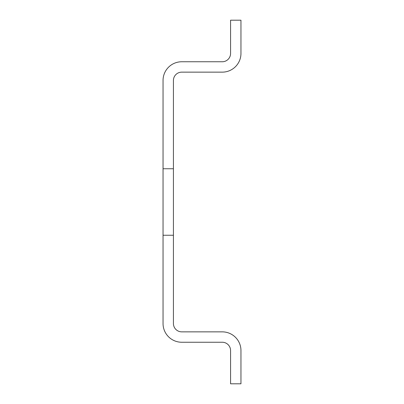 <?xml version="1.0" encoding="UTF-8"?>
<svg xmlns="http://www.w3.org/2000/svg" width="404" height="404" viewBox="0 0 404 404"><rect width="100%" height="100%" fill="white"/><g stroke="black" fill="none" stroke-linecap="round" stroke-linejoin="round"><path stroke-width="0.61" d="M173.432 168.756L173.432 235.244L163.044 235.244L163.044 168.756L173.432 168.756L173.432 80.452A8.312 8.312 0 0 1 181.744 72.144L222.256 72.144A18.7 18.7 0 0 0 240.956 53.444L240.956 20.2L230.568 20.2L230.568 53.444A8.312 8.312 0 0 1 222.256 61.756L181.744 61.756A18.7 18.7 0 0 0 163.044 80.452L163.044 168.756M173.432 235.244L173.432 323.548A8.312 8.312 0 0 0 181.744 331.856L222.256 331.856A18.7 18.7 0 0 1 240.956 350.556L240.956 383.8L230.568 383.8L230.568 350.556A8.312 8.312 0 0 0 222.256 342.244L181.744 342.244A18.7 18.7 0 0 1 163.044 323.548L163.044 235.244"/></g></svg>
